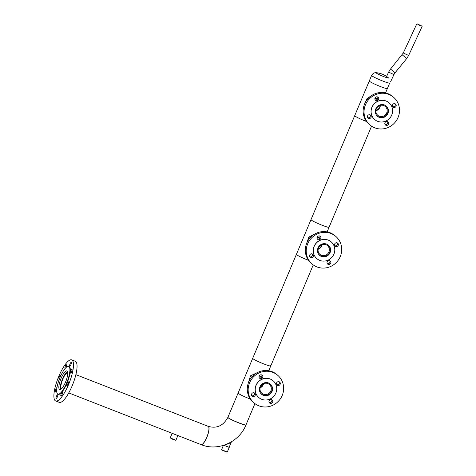 <?xml version="1.0" encoding="UTF-8"?>
<svg xmlns="http://www.w3.org/2000/svg" width="476" height="476" viewBox="0 0 476 476"><rect width="100%" height="100%" fill="white"/><g stroke="black" fill="none" stroke-linecap="round" stroke-linejoin="round"><path stroke-width="0.71" d="M354.971 116.031A9.8 0.869 22.8 0 0 366.568 121.529A9.8 0.869 -157.2 0 1 354.971 116.031A9.8 0.869 -157.2 0 1 354.709 115.662A9.8 0.869 22.8 0 0 354.971 116.031M311.256 220.019A9.8 0.869 22.8 0 0 320.961 224.773A9.8 0.869 22.8 0 0 329.071 227.248A9.8 0.869 -157.2 0 1 320.961 224.773A9.8 0.869 -157.2 0 1 311.256 220.019A9.8 0.869 -157.2 0 1 310.995 219.65A9.8 0.869 22.8 0 0 311.256 220.019M307.615 259.973A9.8 0.869 22.8 0 0 308.525 260.324A9.8 0.869 -157.2 0 1 296.667 254.725A9.8 0.869 -157.2 0 1 296.405 254.357A9.8 0.869 22.8 0 0 307.615 259.973M263.9 363.967A9.8 0.869 22.8 0 0 270.767 365.943A9.8 0.869 -157.2 0 1 262.657 363.474A9.8 0.869 -157.2 0 1 252.952 358.72A9.8 0.869 -157.2 0 1 252.696 358.351A9.8 0.869 22.8 0 0 263.9 363.967M238.363 393.42A9.8 0.869 22.8 0 0 250.358 399.072A9.8 0.869 -157.2 0 1 238.363 393.42A9.8 0.869 -157.2 0 1 238.107 393.051A9.8 0.869 22.8 0 0 238.363 393.42M387.113 88.185A9.8 0.869 -157.2 0 1 387.369 88.554A9.8 0.869 -157.2 0 1 379.259 86.079A9.8 0.869 -157.2 0 1 369.555 81.325A9.8 0.869 -157.2 0 1 369.299 80.956L227.909 417.309A9.8 0.869 22.8 0 0 228.165 417.678A9.8 0.869 22.8 0 0 237.869 422.432A9.8 0.869 22.8 0 0 245.979 424.907L254.928 403.618M260.664 393.289A6.646 6.366 130 0 0 271.124 392.141A6.646 6.366 130 0 0 269.101 383.228M261.669 376.98A6.646 6.366 130 0 0 259.14 376.123A6.646 6.366 130 0 1 261.669 376.98M267.875 383.579A5.789 5.539 130 0 0 261.919 393.331A5.789 5.539 130 0 0 270.416 391.724A5.789 5.539 130 0 0 267.875 383.579M260.14 387.851A5.789 5.539 130 0 0 263.656 383.662M318.724 254.392A6.646 6.366 130 0 0 329.184 253.244A6.646 6.366 130 0 0 327.161 244.325M319.699 238.131A6.646 6.366 130 0 0 317.135 237.405A6.646 6.366 130 0 1 319.699 238.131M325.935 244.682A5.789 5.539 130 0 0 319.979 254.428A5.789 5.539 130 0 0 328.47 252.821A5.789 5.539 130 0 0 325.935 244.682M318.135 249.275A5.789 5.539 130 0 0 322.026 244.64M376.534 115.287A6.646 6.366 130 0 0 386.994 114.139A6.646 6.366 130 0 0 384.977 105.22M377.42 99.157A6.646 6.366 130 0 0 374.88 98.699A6.646 6.366 130 0 1 377.42 99.157M383.745 105.571A5.789 5.539 130 0 0 377.795 115.323A5.789 5.539 130 0 0 386.286 113.716A5.789 5.539 130 0 0 383.745 105.571M375.879 110.747A5.789 5.539 130 0 0 380.395 105.369M75.874 374.654L208.155 426.329A9.8 2.695 111.3 0 1 208.375 426.46A9.8 2.695 111.3 0 1 206.935 436.861A9.8 2.695 111.3 0 1 201.021 444.59L68.74 392.914M61.505 388.779A8.592 2.362 111.3 0 1 61.362 388.69A8.592 2.362 111.3 0 1 62.588 379.669A8.592 2.362 111.3 0 1 67.753 372.785M60.63 389.457A9.8 2.695 111.3 0 1 62.172 379.824A9.8 2.695 111.3 0 1 67.568 371.697M238.327 422.617A8.592 0.762 -157.2 0 1 234.9 421.177M227.903 417.369A9.8 0.869 22.8 0 0 227.867 417.41A9.8 0.869 22.8 0 0 228.123 417.779A9.8 0.869 22.8 0 0 237.827 422.533A9.8 0.869 22.8 0 0 245.937 425.008A9.8 0.869 22.8 0 0 245.943 424.949M208.202 426.347A9.8 2.695 111.3 0 1 208.256 426.365A9.8 2.695 111.3 0 1 208.47 426.496A9.8 2.695 111.3 0 1 207.03 436.897A9.8 2.695 111.3 0 1 201.122 444.626A9.8 2.695 111.3 0 1 201.074 444.608M261.711 376.921L259.396 375.653M252.107 376.665L250.239 379.098M248.359 382.912L250.483 375.832L258.998 371.815M260.253 387.428A5.438 5.206 130 0 0 263.258 383.846M270.505 365.574A9.8 0.869 -157.2 0 1 270.767 365.943L313.238 264.906M377.557 98.96L375.046 98.032M365.157 102.762L367.085 98.443L373.357 94.51M375.915 110.384A5.438 5.206 130 0 0 380.044 105.464M319.765 238.018L317.373 236.864M306.651 243.397L308.787 237.137L316.677 233.073M318.218 248.883A5.438 5.206 130 0 0 321.645 244.789M328.809 226.879A9.8 0.869 -157.2 0 1 329.071 227.248L371.566 126.152M388.285 77.713A6.706 0.595 -157.2 0 1 383.763 76.612A6.706 0.595 -157.2 0 1 376.272 73.018A6.706 0.595 -157.2 0 1 376.421 72.721C374.38 72.483 372.779 73.387 371.619 75.434L369.299 80.956A9.8 0.869 -157.2 0 0 369.555 81.325A9.8 0.869 -157.2 0 0 379.259 86.079A9.8 0.869 -157.2 0 0 387.369 88.554L385.536 92.921M65.795 367.793A1.987 0.547 -68.7 0 0 66.622 365.104A1.987 0.547 -68.7 0 0 66.467 364.8A1.987 0.547 -68.7 0 0 65.426 366.008A1.987 0.547 -68.7 0 0 64.867 368.192A1.987 0.547 -68.7 0 0 65.022 368.495A1.987 0.547 -68.7 0 0 65.158 368.489M60.648 376.016A1.987 0.547 -68.7 0 0 60.506 375.29A1.987 0.547 -68.7 0 0 60.327 375.314A1.987 0.547 -68.7 0 0 59.173 377.218A1.987 0.547 -68.7 0 0 59.066 378.991A1.987 0.547 -68.7 0 0 59.244 378.967A1.987 0.547 -68.7 0 0 59.488 378.771M56.93 387.797A1.987 0.547 -68.7 0 0 56.834 387.708A1.987 0.547 -68.7 0 0 56.001 388.517A1.987 0.547 -68.7 0 0 55.394 391.403A1.987 0.547 -68.7 0 0 56.227 390.594A1.987 0.547 -68.7 0 0 56.727 389.463M57.584 396.258A1.987 0.547 -68.7 0 0 57.608 394.765A1.987 0.547 -68.7 0 0 56.186 396.972A1.987 0.547 -68.7 0 0 56.162 398.466A1.987 0.547 -68.7 0 0 57.584 396.258M62.517 392.646A1.987 0.547 -68.7 0 0 62.362 392.337A1.987 0.547 -68.7 0 0 61.321 393.551A1.987 0.547 -68.7 0 0 60.767 395.729A1.987 0.547 -68.7 0 0 60.916 396.038A1.987 0.547 -68.7 0 0 61.963 394.824A1.987 0.547 -68.7 0 0 62.517 392.646M68.139 381.871A1.987 0.547 -68.7 0 0 66.991 383.775A1.987 0.547 -68.7 0 0 66.878 385.542A1.987 0.547 -68.7 0 0 67.062 385.518A1.987 0.547 -68.7 0 0 68.211 383.614A1.987 0.547 -68.7 0 0 68.324 381.847A1.987 0.547 -68.7 0 0 68.139 381.871M71.156 370.245A1.987 0.547 -68.7 0 0 70.549 373.13A1.987 0.547 -68.7 0 0 71.382 372.315A1.987 0.547 -68.7 0 0 71.989 369.43A1.987 0.547 -68.7 0 0 71.156 370.245M69.799 364.574A1.987 0.547 -68.7 0 0 69.782 366.068A1.987 0.547 -68.7 0 0 71.204 363.86A1.987 0.547 -68.7 0 0 71.221 362.373A1.987 0.547 -68.7 0 0 69.799 364.574M59.762 382.067A10.032 2.761 -68.7 0 0 59.649 389.606A10.032 2.761 -68.7 0 0 66.83 378.462A10.032 2.761 -68.7 0 0 66.949 370.917A10.032 2.761 -68.7 0 0 59.762 382.067M55.668 400.959L59.226 402.345A22.051 6.063 -68.7 0 0 75.018 377.843A22.051 6.063 -68.7 0 0 75.273 361.266L71.715 359.88A22.051 6.063 -68.7 0 0 55.924 384.382A22.051 6.063 -68.7 0 0 55.668 400.959A22.051 6.063 -68.7 0 0 71.459 376.451A22.051 6.063 -68.7 0 0 71.715 359.88M57.882 394.128L58.274 394.283A14.887 4.094 -68.7 0 0 68.937 377.742A14.887 4.094 -68.7 0 0 69.109 366.556L68.711 366.401A14.887 4.094 -68.7 0 0 58.054 382.942A14.887 4.094 -68.7 0 0 57.882 394.128A14.887 4.094 -68.7 0 0 68.544 377.587A14.887 4.094 -68.7 0 0 68.711 366.401M277.627 385.399A1.987 1.898 -50 0 1 276.758 382.609A1.987 1.898 -50 0 1 279.668 382.055A1.987 1.898 -50 0 1 277.627 385.399M262.716 377.45A1.987 1.898 -50 0 1 259.664 378.277A1.987 1.898 -50 0 1 259.164 376.064A1.987 1.898 -50 0 1 262.216 375.237A1.987 1.898 -50 0 1 262.716 377.45M261.705 374.933A1.987 1.898 -50 0 1 259.277 377.831M254.184 392.831A1.987 1.898 -50 0 1 255.053 395.627A1.987 1.898 -50 0 1 252.143 396.175A1.987 1.898 -50 0 1 254.184 392.831A1.987 1.898 -50 0 1 251.756 395.723M269.095 400.78A1.987 1.898 -50 0 1 272.147 399.953A1.987 1.898 -50 0 1 272.647 402.166A1.987 1.898 -50 0 1 269.594 402.993A1.987 1.898 -50 0 1 269.095 400.78M271.635 399.65A1.987 1.898 -50 0 1 269.208 402.541M273.028 380.699A11.025 10.555 130 0 0 272.992 380.669A11.025 10.555 130 0 0 256.029 385.257A11.025 10.555 130 0 0 258.819 397.567A11.025 10.555 130 0 0 258.861 397.597M256.112 385.322A11.025 10.555 130 0 0 258.896 397.633A11.025 10.555 130 0 0 275.854 393.039A11.025 10.555 130 0 0 273.069 380.735A11.025 10.555 130 0 0 256.112 385.322M272.016 391.54A6.735 6.45 130 0 0 270.308 384.019A6.735 6.45 130 0 0 259.95 386.827A6.735 6.45 130 0 0 261.657 394.342A6.735 6.45 130 0 0 272.016 391.54M270.094 383.959A6.735 6.45 130 0 0 269.803 383.638M277.591 375.177L276.693 374.422A18.189 17.416 130 0 0 248.716 381.996A18.189 17.416 130 0 0 253.315 402.303L254.214 403.053A18.189 17.416 130 0 0 282.197 395.479A18.189 17.416 130 0 0 277.591 375.177A18.189 17.416 130 0 0 249.614 382.752A18.189 17.416 130 0 0 254.214 403.053M279.156 381.752A1.987 1.898 -50 0 1 276.729 384.65M261.187 393.908A6.735 6.45 130 0 0 261.556 394.14M337.216 242.855A1.987 1.898 -50 0 1 338.091 245.646A1.987 1.898 -50 0 1 335.175 246.199A1.987 1.898 -50 0 1 337.216 242.855A1.987 1.898 -50 0 1 334.789 245.747M320.776 238.553A1.987 1.898 -50 0 1 317.724 239.38A1.987 1.898 -50 0 1 317.218 237.161A1.987 1.898 -50 0 1 320.271 236.34A1.987 1.898 -50 0 1 320.776 238.553M319.759 236.036A1.987 1.898 -50 0 1 317.337 238.928M312.238 253.934A1.987 1.898 -50 0 1 313.113 256.725A1.987 1.898 -50 0 1 310.197 257.278A1.987 1.898 -50 0 1 312.238 253.934A1.987 1.898 -50 0 1 309.811 256.826M327.149 261.877A1.987 1.898 -50 0 1 330.201 261.05A1.987 1.898 -50 0 1 330.707 263.27A1.987 1.898 -50 0 1 327.655 264.091A1.987 1.898 -50 0 1 327.149 261.877M329.69 260.747A1.987 1.898 -50 0 1 327.268 263.644M331.088 241.802A11.025 10.555 130 0 0 331.046 241.766A11.025 10.555 130 0 0 314.089 246.36A11.025 10.555 130 0 0 316.879 258.664A11.025 10.555 130 0 0 316.915 258.694M314.166 246.425A11.025 10.555 130 0 0 316.957 258.73A11.025 10.555 130 0 0 333.914 254.136A11.025 10.555 130 0 0 331.123 241.832A11.025 10.555 130 0 0 314.166 246.425M330.076 252.637A6.735 6.45 130 0 0 328.369 245.116A6.735 6.45 130 0 0 318.01 247.925A6.735 6.45 130 0 0 319.711 255.445A6.735 6.45 130 0 0 330.076 252.637M328.148 245.057A6.735 6.45 130 0 0 327.863 244.735M335.651 236.274L334.753 235.525A18.189 17.416 130 0 0 306.77 243.099A18.189 17.416 130 0 0 311.375 263.401L312.274 264.156A18.189 17.416 130 0 0 340.257 256.582A18.189 17.416 130 0 0 335.651 236.274A18.189 17.416 130 0 0 307.675 243.849A18.189 17.416 130 0 0 312.274 264.156M319.247 255.005A6.735 6.45 130 0 0 319.616 255.237M395.032 103.75A1.987 1.898 -50 0 1 395.901 106.541A1.987 1.898 -50 0 1 392.992 107.094A1.987 1.898 -50 0 1 395.032 103.75A1.987 1.898 -50 0 1 392.605 106.642M378.587 99.448A1.987 1.898 -50 0 1 375.534 100.275A1.987 1.898 -50 0 1 375.034 98.056A1.987 1.898 -50 0 1 378.087 97.229A1.987 1.898 -50 0 1 378.587 99.448M377.575 96.931A1.987 1.898 -50 0 1 375.147 99.823M370.054 114.829A1.987 1.898 -50 0 1 370.923 117.62A1.987 1.898 -50 0 1 368.013 118.167A1.987 1.898 -50 0 1 370.054 114.829A1.987 1.898 -50 0 1 367.627 117.721M384.965 122.772A1.987 1.898 -50 0 1 388.017 121.945A1.987 1.898 -50 0 1 388.517 124.159A1.987 1.898 -50 0 1 385.465 124.986A1.987 1.898 -50 0 1 384.965 122.772M387.506 121.642A1.987 1.898 -50 0 1 385.078 124.539M388.898 102.697A11.025 10.555 130 0 0 388.862 102.661A11.025 10.555 130 0 0 371.905 107.255A11.025 10.555 130 0 0 374.695 119.559A11.025 10.555 130 0 0 374.731 119.589M371.982 107.32A11.025 10.555 130 0 0 374.773 119.625A11.025 10.555 130 0 0 391.73 115.031A11.025 10.555 130 0 0 388.94 102.727A11.025 10.555 130 0 0 371.982 107.32M387.886 113.532A6.735 6.45 130 0 0 386.185 106.011A6.735 6.45 130 0 0 375.82 108.82A6.735 6.45 130 0 0 377.527 116.334A6.735 6.45 130 0 0 387.886 113.532M385.965 105.952A6.735 6.45 130 0 0 385.673 105.63M393.468 97.169L392.569 96.414A18.189 17.416 130 0 0 364.586 103.994A18.189 17.416 130 0 0 369.192 124.296L370.09 125.051A18.189 17.416 130 0 0 398.067 117.477A18.189 17.416 130 0 0 393.468 97.169A18.189 17.416 130 0 0 365.485 104.744A18.189 17.416 130 0 0 370.09 125.051M377.057 115.9A6.735 6.45 130 0 0 377.426 116.132M175.9 440.27L173.621 439.794L170.23 437.89L175.9 440.27L177.851 435.534M173.252 433.737L176.959 435.189M172.36 433.392L177.875 435.599M172.145 433.309L170.23 437.89M226.992 452.188L221.709 449.957M223.375 445.417L221.59 449.701L227.278 452.063M223.833 445.28L229.135 447.279M420.141 25.466L422.01 26.085L417.083 23.8L420.141 25.466M422.01 26.085L420.1 25.704L417.083 23.8M386.577 76.452L388.594 72.102L393.938 74.583L390.534 81.914L390.011 81.812M420.052 25.383L417.452 23.99L420.052 25.383M230.253 442.502L226.499 444.31M231.009 442.073L231.235 442.293L228.254 443.805L224.773 444.965M223.869 445.268L229.105 447.357L231.235 442.293M251.334 377.313A3.308 0.904 42 0 0 250.483 375.832M367.585 99.109A3.308 0.904 42 0 0 367.085 98.443M309.59 238.422A3.308 0.904 42 0 0 308.787 237.137M387.369 88.554L389.689 83.032A9.8 0.869 -157.2 0 1 381.579 80.557A9.8 0.869 -157.2 0 1 371.881 75.803A9.8 0.869 -157.2 0 1 371.619 75.434M393.938 74.583L395.074 72.768L390.516 69.044L403.297 52.991L416.78 23.919M395.074 72.768L406.718 58.524L402.16 54.799M406.718 58.524L408.634 55.466L403.297 52.991M269.916 383.799L269.458 383.418M261.372 393.991L260.913 393.61M327.97 244.902L327.518 244.515M319.426 255.088L318.974 254.708M385.786 105.797L385.328 105.41M377.242 115.983L376.784 115.603M227.867 417.41C223.238 425.8 216.705 428.787 208.256 426.365M245.937 425.008C239.208 442.192 217.889 451.647 201.122 444.626M268.75 370.745L270.767 365.943M327.113 231.901L329.071 227.248M388.273 77.701A22.491 22.491 0 0 0 376.421 72.721M229.236 447.41L227.278 452.069M388.594 72.102L390.516 69.044M408.634 55.466L422.117 26.394"/></g></svg>
